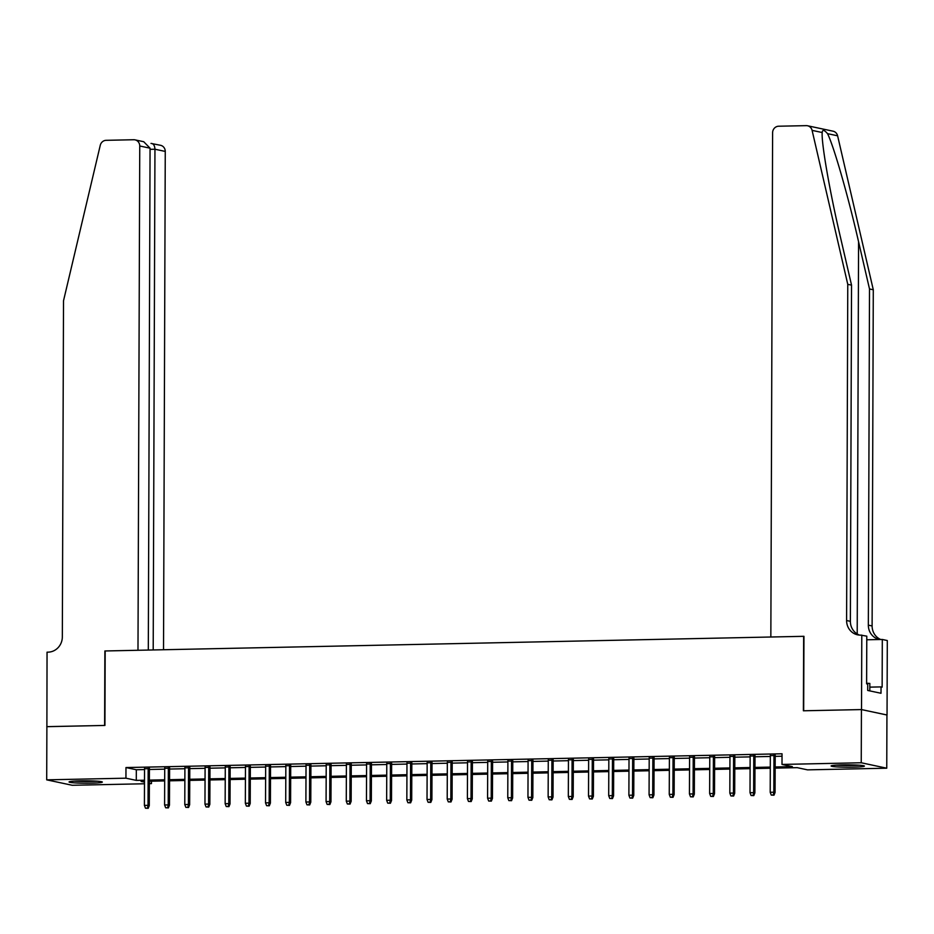 <?xml version="1.0" encoding="UTF-8"?>
<svg xmlns="http://www.w3.org/2000/svg" width="934" height="934" viewBox="0 0 934 934"><rect width="100%" height="100%" fill="white"/><g stroke="black" fill="none" stroke-linecap="round" stroke-linejoin="round"><path stroke-width="1.4" d="M80.324 780.871A16.637 1.191 0.2 0 1 102.343 782.073A16.637 1.191 0.2 0 1 91.077 783.159A16.637 1.191 0.2 0 1 69.058 781.956A16.637 1.191 0.2 0 1 80.324 780.871M842.375 764.888A16.637 1.191 0.2 0 1 864.394 766.09A16.637 1.191 0.2 0 1 853.127 767.176A16.637 1.191 0.2 0 1 831.108 765.973A16.637 1.191 0.2 0 1 842.375 764.888M46.782 726.652L104.62 725.438L104.877 650.975L137.987 650.274L139.75 145.996A6.398 6.036 -78 0 0 133.714 139.738L106.161 140.322A6.398 6.036 -78 0 0 100.265 145.295L63.512 300.783L62.333 636.965A14.932 14.092 102 0 1 48.159 652.154L47.05 652.177L46.887 726.675L104.923 725.438L105.18 650.963L803.649 636.323L803.392 710.786L861.428 709.571L886.938 715L886.751 768.203L807.525 769.861L797.181 767.655L775.162 768.122M151.46 781.198L151.448 783.614L149.358 783.661M144.478 783.766L72.21 785.272L46.7 779.843L125.938 778.185L136.282 780.38L144.49 780.217M149.405 768.624L144.536 768.729M169.591 768.203L164.723 768.308M189.789 767.783L184.909 767.876M209.975 767.351L205.095 767.456M230.161 766.931L225.281 767.036M250.347 766.51L245.467 766.616M270.533 766.09L265.653 766.184M290.719 765.658L285.839 765.763M310.905 765.238L306.025 765.343M331.091 764.818L326.211 764.923M351.277 764.397L346.397 764.491M371.463 763.965L366.583 764.07M391.65 763.545L386.769 763.65M411.836 763.125L406.967 763.23M432.022 762.704L427.153 762.798M452.208 762.272L447.339 762.377M472.394 761.852L467.525 761.957M492.58 761.432L487.711 761.537M512.778 761.012L507.898 761.105M532.964 760.58L528.084 760.685M553.15 760.159L548.27 760.264M573.336 759.739L568.456 759.844M593.522 759.319L588.642 759.412M613.708 758.887L608.828 758.992M633.894 758.466L629.014 758.571M654.08 758.046L649.2 758.151M674.266 757.626L669.386 757.719M694.452 757.194L689.572 757.299M714.638 756.774L709.77 756.879M734.824 756.353L729.956 756.458M755.011 755.933L750.142 756.026M775.162 766.989L792.347 766.627L782.003 764.432L782.038 753.785L125.973 767.55L136.317 769.744L144.525 769.569M149.405 769.476L164.723 769.149M169.591 769.044L184.909 768.729M189.777 768.624L205.095 768.308M209.963 768.203L225.281 767.876M230.149 767.783L245.467 767.456M250.335 767.351L265.653 767.036M270.533 766.931L285.839 766.616M290.719 766.51L306.025 766.184M310.905 766.09L326.211 765.763M331.091 765.658L346.397 765.343M351.277 765.238L366.583 764.923M371.463 764.818L386.769 764.491M391.65 764.397L406.955 764.07M411.836 763.965L427.142 763.65M432.022 763.545L447.328 763.23M452.208 763.125L467.514 762.798M472.394 762.704L487.711 762.377M492.58 762.272L507.898 761.957M512.766 761.852L528.084 761.537M532.952 761.432L548.27 761.105M553.138 761.012L568.456 760.685M573.324 760.58L588.642 760.264M593.522 760.159L608.828 759.844M613.708 759.739L629.014 759.412M633.894 759.319L649.2 758.992M654.08 758.887L669.386 758.571M674.266 758.466L689.572 758.151M694.452 758.046L709.758 757.719M714.638 757.626L729.944 757.299M734.824 757.194L750.13 756.879M755.011 756.774L770.316 756.458M775.197 756.353L782.038 756.213M775.197 755.501L770.328 755.606M861.428 709.571L861.241 762.763L886.751 768.203M46.887 726.652L46.7 779.843M125.973 767.55L125.938 778.185M782.003 764.432L861.241 762.763M149.37 780.112L164.676 779.785M169.556 779.692L184.862 779.365M189.742 779.26L205.048 778.944M209.928 778.839L225.246 778.524M230.114 778.419L245.432 778.092M250.3 777.999L265.618 777.672M270.486 777.567L285.804 777.251M290.672 777.146L305.99 776.831M310.859 776.726L326.176 776.399M331.056 776.306L346.362 775.979M351.242 775.874L366.548 775.559M371.428 775.454L386.734 775.138M391.615 775.033L406.92 774.706M411.801 774.613L427.107 774.286M431.987 774.181L447.293 773.866M452.173 773.761L467.479 773.445M472.359 773.34L487.665 773.013M492.545 772.92L507.851 772.593M512.731 772.488L528.049 772.173M532.917 772.068L548.235 771.753M553.103 771.647L568.421 771.321M573.289 771.227L588.607 770.9M593.475 770.795L608.793 770.48M613.661 770.375L628.979 770.06M633.847 769.955L649.165 769.628M654.045 769.534L669.351 769.207M674.231 769.102L689.537 768.787M694.417 768.682L709.723 768.367M714.603 768.262L729.909 767.935M734.789 767.841L750.095 767.514M754.976 767.409L770.281 767.094M144.49 781.338L141.104 781.419L144.49 782.132M149.358 783.171L151.448 783.614M770.281 768.227L754.964 768.542M750.095 768.647L734.778 768.962M729.909 769.067L714.592 769.394M709.723 769.488L694.406 769.814M689.537 769.92L674.22 770.235M669.351 770.34L654.034 770.655M649.165 770.76L633.847 771.087M628.967 771.18L613.661 771.507M608.781 771.612L593.475 771.928M588.595 772.033L573.289 772.348M568.409 772.453L553.103 772.78M548.223 772.873L532.917 773.2M528.037 773.305L512.731 773.621M507.851 773.726L492.545 774.041M487.665 774.146L472.359 774.473M467.479 774.566L452.173 774.893M447.293 774.998L431.975 775.313M427.107 775.418L411.789 775.734M406.92 775.839L391.603 776.166M386.734 776.259L371.417 776.586M366.548 776.691L351.231 777.006M346.362 777.111L331.045 777.427M326.176 777.532L310.859 777.859M305.978 777.952L290.672 778.279M285.792 778.384L270.486 778.699M265.606 778.804L250.3 779.119M245.42 779.225L230.114 779.551M225.234 779.645L209.928 779.972M205.048 780.077L189.742 780.392M184.862 780.497L169.556 780.812M164.676 780.917L149.37 781.244M136.317 769.744L136.282 780.38M773.294 795.056L771.274 795.091L773.982 795.196L773.294 795.056L773.831 792.207L770.2 792.289L770.328 755.209M773.959 755.127L773.831 792.207L775.068 792.476L775.197 755.104M773.982 795.196L775.068 792.476M770.2 792.289L771.274 795.091M836.199 765.133A16.532 1.179 -179.8 0 0 859.315 765.215M869.811 690.891L869.834 683.443L866.624 683.233M857.681 765.109A14.395 1.027 0.2 0 1 837.833 765.039M74.148 781.116A16.532 1.179 -179.8 0 0 97.264 781.198M95.63 781.093A14.395 1.027 0.2 0 1 75.782 781.022M859.537 635.097A14.932 14.092 -78 0 1 850.372 621.332L851.539 285.139L840.612 237.937C829.964 192.766 821.278 142.995 822.189 132.523L812.101 130.375A6.398 6.036 -78 0 0 807.548 125.763L833.058 131.192A6.398 6.036 102 0 1 837.611 135.804L873.29 289.773L869.507 288.968L858.568 241.754C848.306 196.677 833.642 145.622 827.524 133.655C824.22 129.814 822.445 129.429 822.189 132.523L822.177 133.434M851.539 285.139L847.768 284.345L846.601 620.526A14.932 14.092 -78 0 0 857.622 634.84A14.932 14.092 -78 0 0 860.669 635.12L866.787 636.159L866.612 683.828L867.721 684.062L867.698 690.448L881.007 693.273L881.031 686.899L882.14 687.132L882.303 639.463L887.3 640.537L887.043 715L861.522 709.571L803.684 710.786L803.952 636.311L770.842 637.011L772.605 132.733A6.398 6.036 -78 0 1 778.676 126.218L806.24 125.646A6.398 6.036 -78 0 1 807.548 125.763M873.29 289.773L872.111 625.955A14.932 14.092 -78 0 0 880.704 639.498M879.653 639.521A14.932 14.092 -78 0 1 879.361 639.463A14.932 14.092 -78 0 1 868.34 625.15L869.507 288.968M812.101 130.375L847.768 284.345M861.79 635.097L861.522 709.571M882.303 639.463L866.775 639.79M881.031 686.899L869.823 687.132M163.52 649.737L165.26 151.425L154.951 149.23L150.047 149.335M153.199 649.959L154.951 149.23C154.717 145.424 153.386 143.486 150.993 143.416L160.543 145.295A6.398 6.036 102 0 1 165.26 151.425M148.308 650.064L150.059 148.191L139.75 145.996M135.021 139.867L143.708 141.711L150.059 148.191M753.108 795.476L751.088 795.511L753.796 795.616L753.108 795.476L753.645 792.627L750.014 792.709L750.142 755.629M753.773 755.548L753.645 792.627L754.882 792.896L755.011 755.524M753.796 795.616L754.882 792.896M750.014 792.709L751.088 795.511M732.91 795.896L730.902 795.943L733.61 796.048L732.91 795.896L733.459 793.059L729.828 793.129L729.956 756.05M733.587 755.98L733.459 793.059L734.696 793.316L734.824 755.945M733.61 796.048L734.696 793.316M729.828 793.129L730.902 795.943M712.724 796.317L710.716 796.363L713.413 796.469L712.724 796.317L713.272 793.48L709.642 793.55L709.77 756.47M713.401 756.4L713.272 793.48L714.51 793.737L714.638 756.377M713.413 796.469L714.51 793.737M709.642 793.55L710.716 796.363M692.538 796.749L690.518 796.784L693.226 796.889L692.538 796.749L693.086 793.9L689.444 793.982L689.584 756.902M693.215 756.82L693.086 793.9L694.324 794.169L694.452 756.797M693.226 796.889L694.324 794.169M689.444 793.982L690.518 796.784M672.352 797.169L670.332 797.204L673.04 797.309L672.352 797.169L672.9 794.32L669.258 794.402L669.398 757.322M673.029 757.24L672.9 794.32L674.138 794.589L674.266 757.217M673.04 797.309L674.138 794.589M669.258 794.402L670.332 797.204M652.166 797.589L650.146 797.636L652.854 797.741L652.166 797.589L652.714 794.752L649.072 794.822L649.2 757.743M652.843 757.672L652.714 794.752L653.952 795.009L654.08 757.637M652.854 797.741L653.952 795.009M649.072 794.822L650.146 797.636M631.979 798.01L629.96 798.056L632.668 798.161L631.979 798.01L632.528 795.173L628.886 795.243L629.014 758.163M632.657 758.093L632.528 795.173L633.766 795.429L633.894 758.069M632.668 798.161L633.766 795.429M628.886 795.243L629.96 798.056M611.793 798.442L609.774 798.477L612.482 798.582L611.793 798.442L612.33 795.593L608.699 795.675L608.828 758.595M612.471 758.513L612.33 795.593L613.58 795.861L613.708 758.49M612.482 798.582L613.58 795.861M608.699 795.675L609.774 798.477M591.607 798.862L589.587 798.897L592.296 799.002L591.607 798.862L592.144 796.013L588.513 796.095L588.642 759.015M592.273 758.933L592.144 796.013L593.394 796.282L593.522 758.91M592.296 799.002L593.394 796.282M588.513 796.095L589.587 798.897M571.421 799.282L569.401 799.329L572.11 799.434L571.421 799.282L571.958 796.445L568.327 796.515L568.456 759.435M572.087 759.365L571.958 796.445L573.207 796.702L573.336 759.33M572.11 799.434L573.207 796.702M568.327 796.515L569.401 799.329M551.235 799.702L549.215 799.749L551.924 799.854L551.235 799.702L551.772 796.865L548.141 796.936L548.27 759.856M551.901 759.786L551.772 796.865L553.021 797.122L553.15 759.762M551.924 799.854L553.021 797.122M548.141 796.936L549.215 799.749M531.049 800.134L529.029 800.169L531.738 800.275L531.049 800.134L531.586 797.286L527.955 797.367L528.084 760.288M531.715 760.206L531.586 797.286L532.835 797.554L532.964 760.183M531.738 800.275L532.835 797.554M527.955 797.367L529.029 800.169M510.863 800.555L508.843 800.59L511.552 800.695L510.863 800.555L511.4 797.706L507.769 797.788L507.898 760.708M511.528 760.626L511.4 797.706L512.638 797.975L512.778 760.603M511.552 800.695L512.638 797.975M507.769 797.788L508.843 800.59M490.677 800.975L488.657 801.022L491.366 801.127L490.677 800.975L491.214 798.138L487.583 798.208L487.711 761.128M491.342 761.058L491.214 798.138L492.452 798.395L492.592 761.023M491.366 801.127L492.452 798.395M487.583 798.208L488.657 801.022M470.491 801.395L468.471 801.442L471.18 801.547L470.491 801.395L471.028 798.558L467.397 798.628L467.525 761.549M471.156 761.479L471.028 798.558L472.265 798.827L472.406 761.455M471.18 801.547L472.265 798.827M467.397 798.628L468.471 801.442M450.305 801.827L448.285 801.862L450.994 801.967L450.305 801.827L450.842 798.979L447.211 799.06L447.339 761.981M450.97 761.899L450.842 798.979L452.079 799.247L452.208 761.875M450.994 801.967L452.079 799.247M447.211 799.06L448.285 801.862M430.119 802.248L428.099 802.283L430.808 802.388L430.119 802.248L430.656 799.399L427.025 799.481L427.153 762.401M430.784 762.319L430.656 799.399L431.893 799.667L432.022 762.296M430.808 802.388L431.893 799.667M427.025 799.481L428.099 802.283M409.921 802.668L407.913 802.715L410.621 802.82L409.921 802.668L410.47 799.831L406.839 799.901L406.967 762.821M410.598 762.751L410.47 799.831L411.707 800.088L411.836 762.716M410.621 802.82L411.707 800.088M406.839 799.901L407.913 802.715M389.735 803.088L387.715 803.135L390.424 803.24L389.735 803.088L390.284 800.251L386.653 800.321L386.781 763.241M390.412 763.171L390.284 800.251L391.521 800.52L391.65 763.148M390.424 803.24L391.521 800.52M386.653 800.321L387.715 803.135M369.549 803.52L367.529 803.555L370.238 803.66L369.549 803.52L370.097 800.671L366.455 800.753L366.595 763.673M370.226 763.592L370.097 800.671L371.335 800.94L371.463 763.568M370.238 803.66L371.335 800.94M366.455 800.753L367.529 803.555M349.363 803.941L347.343 803.976L350.052 804.081L349.363 803.941L349.911 801.092L346.269 801.174L346.397 764.094M350.04 764.012L349.911 801.092L351.149 801.36L351.277 763.989M350.052 804.081L351.149 801.36M346.269 801.174L347.343 803.976M329.177 804.361L327.157 804.408L329.865 804.513L329.177 804.361L329.725 801.524L326.083 801.594L326.211 764.514M329.854 764.444L329.725 801.524L330.963 801.781L331.091 764.409M329.865 804.513L330.963 801.781M326.083 801.594L327.157 804.408M308.991 804.781L306.971 804.828L309.679 804.933L308.991 804.781L309.539 801.944L305.897 802.014L306.025 764.934M309.668 764.864L309.539 801.944L310.777 802.213L310.905 764.841M309.679 804.933L310.777 802.213M305.897 802.014L306.971 804.828M288.804 805.213L286.785 805.248L289.493 805.353L288.804 805.213L289.342 802.364L285.711 802.446L285.839 765.366M289.482 765.285L289.342 802.364L290.591 802.633L290.719 765.261M289.493 805.353L290.591 802.633M285.711 802.446L286.785 805.248M268.618 805.633L266.599 805.668L269.307 805.773L268.618 805.633L269.155 802.785L265.525 802.866L265.653 765.787M269.284 765.705L269.155 802.785L270.405 803.053L270.533 765.682M269.307 805.773L270.405 803.053M265.525 802.866L266.599 805.668M248.432 806.054L246.413 806.1L249.121 806.205L248.432 806.054L248.969 803.217L245.338 803.287L245.467 766.207M249.098 766.137L248.969 803.217L250.219 803.474L250.347 766.102M249.121 806.205L250.219 803.474M245.338 803.287L246.413 806.1M228.246 806.474L226.226 806.521L228.935 806.626L228.246 806.474L228.783 803.637L225.152 803.707L225.281 766.627M228.912 766.557L228.783 803.637L230.033 803.905L230.161 766.534M228.935 806.626L230.033 803.905M225.152 803.707L226.226 806.521M208.06 806.906L206.04 806.941L208.749 807.046L208.06 806.906L208.597 804.057L204.966 804.139L205.095 767.059M208.726 766.977L208.597 804.057L209.846 804.326L209.975 766.954M208.749 807.046L209.846 804.326M204.966 804.139L206.04 806.941M187.874 807.326L185.854 807.361L188.563 807.466L187.874 807.326L188.411 804.478L184.78 804.559L184.909 767.479M188.54 767.398L188.411 804.478L189.649 804.746L189.789 767.374M188.563 807.466L189.649 804.746M184.78 804.559L185.854 807.361M167.688 807.747L165.668 807.793L168.377 807.898L167.688 807.747L168.225 804.91L164.594 804.98L164.723 767.9M168.353 767.83L168.225 804.91L169.463 805.166L169.603 767.795M168.377 807.898L169.463 805.166M164.594 804.98L165.668 807.793M147.502 808.167L145.482 808.214L148.191 808.319L147.502 808.167L148.039 805.33L144.408 805.4L144.536 768.32M148.167 768.25L148.039 805.33L149.277 805.598L149.417 768.227M148.191 808.319L149.277 805.598M144.408 805.4L145.482 808.214M858.568 241.754L857.202 633.964M850.372 621.332L846.601 620.526M868.34 625.15L872.111 625.955M837.611 135.804L827.524 133.655"/></g></svg>
